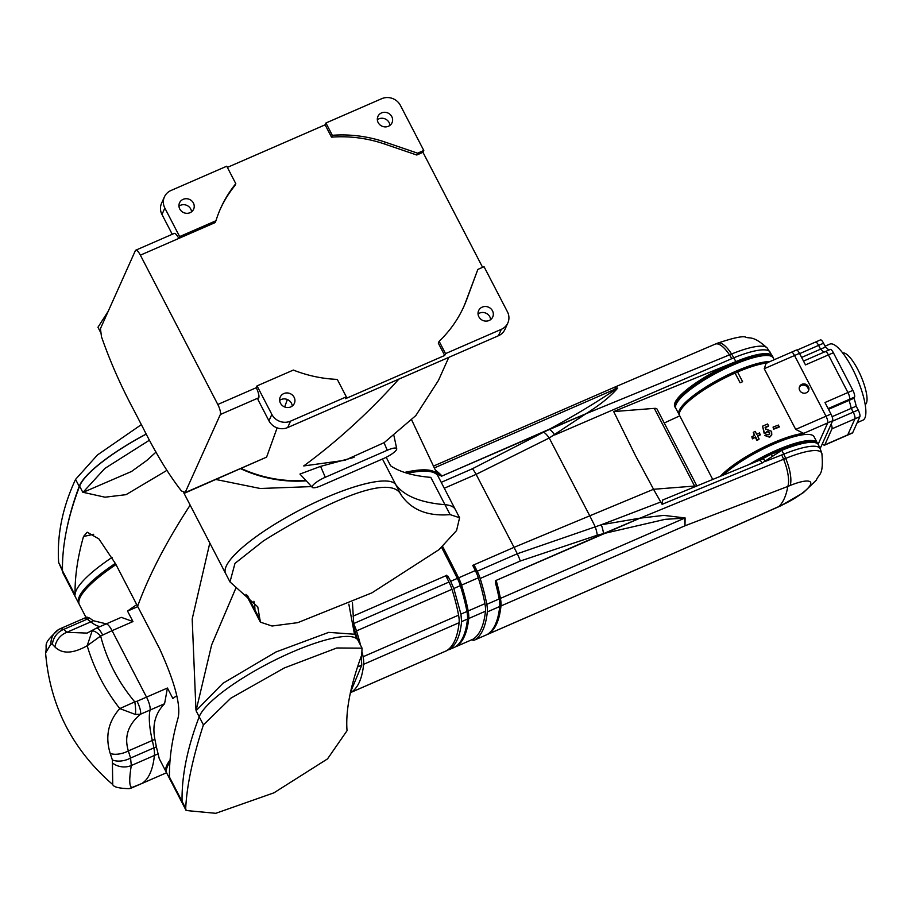 <?xml version="1.0" encoding="UTF-8"?>
<svg xmlns="http://www.w3.org/2000/svg" width="912" height="912" viewBox="0 0 912 912"><rect width="100%" height="100%" fill="white"/><g stroke="black" fill="none" stroke-linecap="round" stroke-linejoin="round"><path stroke-width="1.37" d="M170.077 760.004A89.957 20.851 152.6 0 0 166.28 772.213A89.957 20.851 152.6 0 0 166.634 772.806M176.7 695.731A89.957 20.851 152.6 0 0 172.858 698.489L167.432 688.024L164.57 703.733C155.314 713.218 152.099 725.097 154.903 739.347L152.315 740.476A77.303 21.056 66.5 0 1 150.07 710.049A77.303 21.056 -113.5 0 0 152.315 740.476L128.341 750.918L130.576 758.043L131.294 765.533C128.843 780.615 129.31 787.934 132.673 787.489L132.479 787.58M112.37 759.958L110.238 753.529C105.028 736.622 108.209 721.643 119.78 708.578C104.766 689.392 93.902 668.439 87.187 645.73C72.994 653.733 62.267 654.166 55.005 647.018L52.406 644.317L50.958 643.986L45.6 652.992C49.989 705.808 72.356 749.653 112.735 784.537L112.37 759.958A16.872 10.944 161.7 0 0 130.576 758.043L156.374 746.803L154.903 739.347M156.374 746.803L159.269 758.716L166.28 772.213M112.735 784.537C113.544 787.022 118.982 788.401 129.048 788.652L129.048 788.652A16.872 16.644 78.8 0 0 132.673 787.489L141.862 783.488A210.843 57.422 -113.5 0 0 154.413 755.455L131.294 765.533A16.872 14.489 -171.4 0 1 112.792 763.253M153.866 747.897A91.816 25.012 -113.5 0 0 152.315 740.476A91.816 25.012 -113.5 0 1 153.866 747.897A28.112 7.661 66.5 0 1 154.413 755.455A28.112 7.661 66.5 0 0 153.866 747.897M137.028 701.26L146.524 697.121L112.062 630.671L100.639 636.017C106.886 660.22 118.275 682.165 134.782 701.875L137.028 701.26A11.24 3.067 66.5 0 1 140.573 714.187C128.125 724.481 124.055 736.725 128.341 750.918A16.872 9.576 161 0 1 110.238 753.529M96.102 628.425A11.24 3.067 66.5 0 1 96.433 628.163L105.929 624.025A11.24 3.067 66.5 0 1 112.062 630.671A11.24 3.067 66.5 0 0 105.929 624.025A11.24 3.067 66.5 0 0 105.598 624.287A11.24 3.067 66.5 0 1 105.929 624.025L121.273 617.344L132.97 621.562L127.543 611.086L137.78 606.628M55.005 647.018A16.872 14.74 -41.7 0 1 66.838 632.301L90.812 621.859A77.303 21.056 -113.5 0 0 100.217 626.521A77.303 21.056 66.5 0 1 90.812 621.859A91.816 25.012 -113.5 0 0 87.13 619.191L63.84 629.337L66.838 632.301L87.085 633.099L94.141 629.348L92.123 630.956L87.187 645.73L100.639 636.017A11.24 3.694 -131.3 0 0 92.123 630.956M93.4 620.73L89.638 618.097L87.13 619.191A28.112 7.661 66.5 0 0 83.71 618.484A28.112 7.661 66.5 0 1 87.13 619.191A91.816 25.012 -113.5 0 1 90.812 621.859L93.4 620.73L106.316 623.865M132.97 621.562L112.062 630.671L146.524 697.121A11.24 3.067 66.5 0 1 150.07 710.049L140.573 714.187L135.421 714.472L119.78 708.578L134.782 701.875A11.24 2.155 83.5 0 1 135.421 714.472M89.638 618.097L86.936 617.082L83.71 618.484A28.112 7.661 66.5 0 0 83.459 618.621A28.112 7.661 66.5 0 1 83.71 618.484L60.637 628.539M157.753 753.996L154.413 755.455A210.843 57.422 -113.5 0 1 141.862 783.488A28.112 7.661 66.5 0 1 141.599 783.625A28.112 7.661 66.5 0 1 141.326 783.727M136.754 604.645A89.957 20.851 152.6 0 0 127.543 611.086M115.984 564.585A89.957 20.851 152.6 0 0 79.412 604.702L86.036 617.47M167.432 688.024L146.524 697.121A11.24 3.067 66.5 0 1 150.07 710.049L164.57 703.733M166.577 772.726L141.862 783.488A28.112 7.661 66.5 0 1 141.599 783.625L129.048 788.652M94.141 629.348L96.433 628.163A11.24 3.067 66.5 0 1 102.566 634.809M60.34 628.687L58.596 629.576A16.872 16.085 -120.8 0 1 60.34 628.687L63.84 629.337A16.872 15.481 -45 0 0 52.406 644.317M50.958 643.986A16.872 16.085 -120.8 0 1 58.596 629.576C41.279 645.274 47.789 643.359 45.6 652.992M446.025 650.974A28.112 7.661 -113.5 0 0 446.299 650.872A28.112 7.661 -113.5 0 0 446.561 650.735A210.843 57.422 66.5 0 0 459.112 622.702A28.112 7.661 -113.5 0 0 458.576 615.155A91.816 25.012 -113.5 0 0 451.953 589.3A14.056 3.83 -113.5 0 0 448.989 582.038A1028.884 280.212 -113.5 0 0 445.82 575.757A4.218 1.151 66.5 0 0 445.751 575.62L446.686 575.21A1028.884 280.212 66.5 0 1 447.302 576.441L447.929 576.179L450.676 581.297L457.357 578.39A14.056 3.83 66.5 0 1 460.321 585.652A91.816 25.012 66.5 0 1 466.944 611.507A28.112 7.661 66.5 0 1 467.48 619.066A210.843 57.422 66.5 0 1 454.928 647.098A28.112 7.661 66.5 0 1 454.678 647.224A28.112 7.661 66.5 0 1 454.393 647.326M441.59 547.394A1028.884 280.212 66.5 0 1 457.357 578.39M447.302 576.441L446.777 577.638M447.04 578.162L447.929 576.179M467.48 619.066L461.586 621.631C460.172 635.995 455.989 645.343 449.035 649.663L454.928 647.098M447.678 649.994L449.035 649.663M461.586 621.631L460.936 614.118L453.811 588.491L450.676 581.297M350.436 692.322L361.79 665.11L357.766 666.866M353.856 627.365L357.379 639.13M361.198 656.549L361.79 665.11M446.15 576.407L446.686 575.21M362.326 652.844A91.816 25.012 66.5 0 1 363.101 656.743A28.112 7.661 66.5 0 1 363.649 664.301A210.843 57.422 -113.5 0 1 351.086 692.333A28.112 7.661 66.5 0 1 350.835 692.47A28.112 7.661 66.5 0 1 350.368 692.607M353.582 623.751A14.056 3.83 66.5 0 1 356.489 630.899A91.816 25.012 66.5 0 1 360.593 645.331M459.58 517.742L456.57 530.545L439.025 549.64L371.925 592.846L297.757 622.657L272.038 626.02L260.387 622.144L257.777 606.868L229.984 581.924L234.977 563.388L263.272 541.021C313.215 509.477 389.47 470.831 401.006 494.749C411.221 509.854 427.591 516.477 450.118 514.619L459.58 517.742L455.305 509.5A112.45 26.06 152.6 0 0 444.976 504.689A562.237 130.291 -27.4 0 1 395.694 484.511A96.011 22.253 152.6 0 0 324.911 498.032A96.011 22.253 152.6 0 0 225.652 573.557A96.011 22.253 -27.4 0 1 259.703 534.147A96.011 22.253 -27.4 0 1 395.694 484.511A562.237 130.291 152.6 0 0 444.976 504.689A112.45 26.06 -27.4 0 1 455.305 509.5L437.999 476.121A112.45 26.06 -27.4 0 0 407.276 473.282M215.939 479.495L260.228 488.49L311.585 486.598M253.901 601.27A562.237 130.291 -27.4 0 1 254.938 609.934A112.45 26.06 152.6 0 0 255.656 613.024A112.45 26.06 -27.4 0 1 254.938 609.934A562.237 130.291 152.6 0 0 253.901 601.27M325.675 483.748L374.433 462.509M450.118 514.619L430.817 477.375A562.237 130.291 -27.4 0 1 390.598 465.793L386.198 457.3M240.665 468.722A125.845 117.523 24.1 0 0 306.227 480.818M108.186 311.334L97.949 327.283L100.388 332.002M801.614 357.436L820.572 349.171A45.68 12.437 66.5 0 1 823.832 352.237A45.68 12.437 66.5 0 0 820.572 349.171L818.6 345.374A5.62 1.528 -113.5 0 0 815.533 342.057A5.62 1.528 -113.5 0 0 815.26 342.353M796.153 350.345A5.62 1.528 66.5 0 1 796.427 350.037A5.62 1.528 66.5 0 1 799.493 353.354L805.478 364.891L828.415 354.893A5.62 1.528 -113.5 0 0 825.349 351.576A5.62 1.528 -113.5 0 0 825.075 351.872M833.374 352.739L828.415 354.893A5.62 1.528 -113.5 0 0 825.349 351.576L830.308 349.421A5.62 1.528 -113.5 0 1 833.374 352.739L852.88 390.37L847.921 392.525L828.415 354.893L847.921 392.525L824.984 402.523L830.969 414.048A5.62 1.528 66.5 0 1 832.667 420.74L820.96 446.891A5.62 1.528 66.5 0 1 820.686 447.188A5.62 1.528 66.5 0 1 820.276 447.188M831.972 428.822L824.79 444.885L847.727 434.887L854.92 418.836L847.727 434.887A5.62 1.528 -113.5 0 1 847.453 435.184A5.62 1.528 -113.5 0 0 847.727 434.887L852.686 432.721L859.879 416.67L854.92 418.836A5.62 1.528 66.5 0 0 853.222 412.144A5.62 1.528 66.5 0 1 854.92 418.836L831.972 428.822A5.62 1.528 66.5 0 0 831.163 424.091M822.453 443.551A5.62 1.528 -113.5 0 0 824.516 445.181A5.62 1.528 -113.5 0 0 824.79 444.885M828.518 409.34L849.106 400.368A45.68 12.437 66.5 0 1 851.249 408.348L853.222 412.144L851.249 408.348L832.097 416.681M847.054 435.184A5.62 1.528 -113.5 0 0 847.453 435.184L824.516 445.181M828.13 408.576L849.619 399.217A5.62 1.528 66.5 0 0 847.921 392.525A5.62 1.528 66.5 0 1 849.619 399.217L849.106 400.368A45.68 12.437 66.5 0 1 851.249 408.348L856.208 406.182L858.181 409.978A5.62 1.528 66.5 0 1 859.879 416.67M799.493 353.354L794.534 355.52L826.01 416.214L830.969 414.048M832.667 420.74L827.708 422.906L818.144 444.258L827.708 422.906A5.62 1.528 -113.5 0 0 826.01 416.214L795.697 429.415L803.677 433.371A54.823 12.7 152.6 0 0 720.298 476.406M803.677 433.371L827.708 422.906A5.62 1.528 -113.5 0 0 826.01 416.214L794.534 355.52A5.62 1.528 -113.5 0 0 791.468 352.203A5.62 1.528 -113.5 0 0 791.194 352.499M825.098 346.184L829.806 344.12A41.462 11.297 66.5 0 1 854.635 373.054A41.462 11.297 66.5 0 1 864.941 417.947A41.462 11.297 66.5 0 1 862.934 420.158L857.2 422.655M854.065 398.202L849.106 400.368L849.619 399.217L854.578 397.062L854.065 398.202A45.68 12.437 66.5 0 1 856.208 406.182M799.642 353.639L818.6 345.374L820.572 349.171L825.531 347.016A45.68 12.437 66.5 0 1 828.791 350.071M852.013 433.018A5.62 1.528 -113.5 0 0 852.412 433.029A5.62 1.528 -113.5 0 0 852.686 432.721M823.559 343.22A5.62 1.528 -113.5 0 0 820.492 339.902L815.533 342.057A5.62 1.528 -113.5 0 1 818.6 345.374L823.559 343.22L825.531 347.016M852.88 390.37A5.62 1.528 66.5 0 1 854.578 397.062M842.756 353.058A28.112 7.661 66.5 0 1 859.56 373.042A28.112 7.661 66.5 0 1 866.4 403.172A28.112 7.661 66.5 0 1 865.214 404.586M115.357 563.377A89.957 20.851 152.6 0 0 78.785 603.493L63.053 573.146A89.957 20.851 152.6 0 1 62.483 570.764A2108.396 488.581 -27.4 0 1 79.618 486.142A89.524 20.748 152.6 0 1 146.296 434.101M185.706 808.408L186.139 810.517L215.756 813.31L273.919 792.836L327.522 758.887L347.039 730.706C345.488 710.927 350.39 685.653 361.745 654.919L362.053 648.158L336.824 647.976L284.293 667.96L230.747 698.25L203.41 724.88C192.66 758.089 186.755 785.939 185.706 808.408L182.069 801.386A89.957 20.851 152.6 0 0 182.639 803.78A89.957 20.851 -27.4 0 1 182.069 801.386A2108.396 488.581 -27.4 0 1 199.204 716.775A2108.396 488.581 152.6 0 0 182.069 801.386L169.472 777.115A2108.396 488.581 -27.4 0 1 177.908 718.576C181.214 706.196 175.115 682.928 159.634 648.785L137.609 606.298A2108.396 488.581 -27.4 0 1 190.163 505.134A2108.396 488.581 152.6 0 0 137.609 606.298L115.585 563.81L98.895 538.912L87.187 532.209L83.505 536.507A2108.396 488.581 -27.4 0 0 75.069 595.034A89.957 20.851 152.6 0 1 112.073 557.392M166.839 470.41L126.027 494.669L105.017 497.2L83.186 492.332L131.533 471.47L146.786 460.469L156.066 452.056M83.129 492.195L104.846 468.437L149.511 440.143M78.785 603.493A89.957 20.851 152.6 0 0 79.15 604.075M438.136 476.383A112.678 26.106 152.6 0 0 437.714 475.095A112.678 26.106 152.6 0 0 404.575 472.439M362.053 648.158L357.994 640.327A89.524 20.748 152.6 0 0 279.14 658.042A89.524 20.748 152.6 0 0 199.204 716.775A89.524 20.748 -27.4 0 1 279.14 658.042A89.524 20.748 -27.4 0 1 357.994 640.327L354.848 634.262L328.73 632.369L275.994 651.966L222.961 683.282L196.057 710.71L211.641 644.898L236.037 587.693M195.943 709.787L192.193 619.009L209.806 543.005M186.139 810.517L166.907 773.433A89.957 20.851 -27.4 0 1 169.894 762.341M354.335 633.475L348.84 604.166M66.428 530.636A2108.396 488.581 -27.4 0 1 79.196 486.404L75.559 479.381C62.483 507.46 56.852 535.173 58.664 562.533L62.495 571.117M146.251 434.021A89.957 20.851 152.6 0 0 79.196 486.404M141.36 424.616L97.447 454.974L75.559 479.381M487.567 634.285A28.112 7.661 66.5 0 0 488.159 634.125A28.112 7.661 66.5 0 0 488.422 633.988A210.843 57.422 -113.5 0 0 500.973 605.956A28.112 7.661 66.5 0 0 500.426 598.397A91.816 25.012 66.5 0 0 496.162 580.385L640.042 518.153L785.688 458.405A54.093 12.54 -27.4 0 1 821.894 453.549C823.81 476.326 818.816 473.465 816.263 480.236L803.358 492.662L780.832 505.795L672.235 553.937L778.802 506.582A28.112 5.221 66 0 1 778.403 506.901M500.426 598.397L684.661 518.141L665.179 519.327L603.505 533.611L640.042 518.153L663.799 515.383L685.117 517.948A14.056 8.584 172.3 0 1 684.661 518.141L684.969 525.791L685.117 517.948M499.183 598.945A28.112 7.661 66.5 0 1 499.73 606.503L487.327 611.906A28.112 7.661 -113.5 0 0 486.791 604.348L499.183 598.945A91.816 25.012 66.5 0 0 495.364 582.54L495.991 582.266A91.816 25.012 66.5 0 0 495.535 580.659L603.539 533.611A14.056 4.651 -105.8 0 0 601.293 524.765L640.042 518.153L783.602 459.26A28.112 9.861 -111.5 0 1 787.831 486.427L790.18 485.48A30.769 7.136 152.6 0 1 810.46 484.694A30.769 7.136 152.6 0 1 781.219 505.487L778.802 506.582A210.843 57.422 -113.5 0 0 787.831 486.427L684.969 525.791L500.973 605.956M488.422 633.988L671.927 554.04M496.162 580.385L495.729 581.343M679.736 415.849L664.244 422.997M694.967 486.78L694.591 486.05A16.872 3.91 152.6 0 1 696.46 486.164A16.872 3.91 152.6 0 0 694.591 486.05L653.562 489.288L635.333 455.339L613.685 411.563L735.847 361.597A54.971 12.734 -27.4 0 1 772.316 355.885L767.14 347.962C753.506 335.696 750.451 338.694 746.096 337.337C743.77 335.65 734.263 337.588 717.562 343.163A28.112 9.929 67.8 0 1 731.561 354.016A54.093 12.54 152.6 0 1 767.14 347.962A54.093 12.54 152.6 0 0 731.561 354.016L585.914 413.763L549.218 437.999L589.574 515.462M717.562 343.163L715.179 344.143A28.112 10.032 67 0 1 729.475 354.871L731.561 354.016A28.112 9.929 67.8 0 1 733.784 357.8L554.735 434.967A14.056 5.358 -118.7 0 0 549.377 429.233L441.408 476.269A91.816 25.012 66.5 0 0 440.599 475.448L439.983 475.722A91.816 25.012 66.5 0 0 436.574 472.576M731.755 358.655A28.112 10.032 67 0 0 729.475 354.871L585.914 413.763L442.035 475.996A91.816 25.012 66.5 0 0 435.48 470.159M455.316 646.847A28.112 7.661 -113.5 0 0 455.909 646.688A28.112 7.661 -113.5 0 0 456.171 646.551L472.906 639.255A28.112 7.661 -113.5 0 1 472.655 639.392L455.909 646.688M472.906 639.255A210.843 57.422 66.5 0 0 485.458 611.222L468.722 618.518A210.843 57.422 66.5 0 1 456.171 646.551M441.226 482.345L472.405 468.757L549.377 429.233M762.101 463.022A4.218 1.493 -112.2 0 0 759.445 460.389A4.218 1.493 -112.2 0 0 759.149 460.651L762.364 458.975A4.218 1.562 -119.1 0 1 765.362 461.381L783.75 454.165A54.743 12.688 -27.4 0 1 820.207 448.75L818.44 444.851A54.971 12.734 152.6 0 0 781.835 450.3L762.101 463.022L662.101 504.325L653.516 489.288L514.049 547.348L476.11 474.365L444.281 488.239M468.722 618.518A28.112 7.661 -113.5 0 0 468.175 610.96A91.816 25.012 -113.5 0 0 461.563 585.116A14.056 3.83 -113.5 0 0 458.599 577.855A1028.884 280.212 -113.5 0 0 442.616 546.448M485.458 611.222A28.112 7.661 -113.5 0 0 484.922 603.676A91.816 25.012 -113.5 0 0 478.31 577.82A14.056 3.83 -113.5 0 0 475.334 570.559A1028.884 280.212 -113.5 0 0 472.724 565.372L514.049 547.348L517.286 553.766L601.293 524.765L660.676 502.033M772.316 355.885A54.971 12.734 -27.4 0 1 772.384 356.011L773.023 357.23A54.971 12.734 152.6 0 0 732.245 364.595A54.971 12.734 152.6 0 0 675.416 407.835A54.971 12.734 152.6 0 0 675.986 408.61M773.319 358.142A54.971 12.734 152.6 0 0 773.023 357.23M770.093 352.112A54.743 12.688 152.6 0 0 733.784 357.8A1028.884 363.432 67.8 0 1 735.847 361.597A54.971 12.734 152.6 0 0 731.618 363.375A54.971 12.734 152.6 0 0 674.789 406.627L675.416 407.835M653.516 489.288L694.591 486.05L654.314 408.371L613.685 411.563M654.314 408.371A16.872 3.91 -27.4 0 1 657.028 409.078L696.905 485.982M543.94 432.334A14.056 5.369 -118.8 0 1 549.218 437.999L476.11 474.365A14.056 3.83 -113.5 0 0 472.405 468.757M761.657 459.352L770.686 454.472L770.298 453.8A54.971 12.734 -27.4 0 1 776.933 450.779A54.971 12.734 -27.4 0 1 817.711 443.414L818.292 444.532A54.971 12.734 -27.4 0 1 818.36 444.691M752.434 463.262A54.971 12.734 -27.4 0 1 770.298 453.8L781.744 450.118A54.971 12.734 -27.4 0 1 818.292 444.532L818.44 444.851M772.795 456.285A4.218 1.642 -128.2 0 0 770.686 454.472L781.379 450.3A4.218 1.596 -122 0 1 781.504 450.471M781.709 454.974A28.112 9.861 -111.5 0 1 783.602 459.26L785.688 458.405A54.093 12.54 -27.4 0 1 821.894 453.549L820.207 448.75M589.585 515.44L595.103 526.498A14.056 4.64 74.4 0 1 597.269 535.196L520.25 561.04L480.179 578.493A14.056 3.83 -113.5 0 0 477.204 571.231A1028.884 280.212 -113.5 0 0 473.978 564.813L473.26 566.42M662.101 504.325L662.522 500.072L663.298 499.89M471.812 639.757A28.112 7.661 -113.5 0 0 474.525 640.064A28.112 7.661 -113.5 0 0 474.776 639.939L487.179 634.535A28.112 7.661 66.5 0 1 486.917 634.672A28.112 7.661 66.5 0 1 486.643 634.763M487.327 611.906A210.843 57.422 66.5 0 1 474.776 639.939M486.791 604.348A91.816 25.012 -113.5 0 0 480.179 578.493M603.505 533.611L597.269 535.196M499.73 606.503A210.843 57.422 66.5 0 1 487.179 634.535M495.991 582.266L495.558 583.235M662.522 500.072L761.702 459.329M549.4 429.21C574.697 415.553 597.326 401.884 617.287 388.216A14.056 12.392 -61.8 0 1 617.743 388.022C610.766 396.264 600.153 404.848 585.914 413.763L549.4 429.21M434.443 467.879L617.287 388.216L613.719 387.577L715.179 344.143M613.388 387.737L617.743 388.022M723.273 475.186A54.823 12.7 -27.4 0 1 754.384 453.549A54.823 12.7 -27.4 0 1 814.108 436.802L817.129 442.639M748.49 464.881A54.823 12.7 -27.4 0 1 757.53 459.614A54.823 12.7 -27.4 0 1 817.095 442.605M801.865 384.317A4.925 4.594 24.1 0 0 800.759 391.807A4.925 4.594 24.1 0 0 808.568 390.575A4.925 4.594 24.1 0 0 801.865 384.317M808.26 391.134A4.925 4.594 24.1 0 0 799.368 387.155M766.616 363.033A54.823 12.7 152.6 0 0 737.557 371.993L742.596 381.706A54.823 12.7 -27.4 0 0 740.111 382.789L735.072 373.076A54.823 12.7 152.6 0 0 679.953 411.494A54.823 12.7 152.6 0 0 679.645 415.655L712.751 479.507M767.174 362.965L766.114 363.25L764.233 368.722L795.697 429.415M757.655 436.21A54.823 12.7 -27.4 0 1 760.163 435.001L759.571 432.904A54.823 12.7 152.6 0 0 756.686 434.306L755.182 431.399A54.823 12.7 152.6 0 0 753.255 432.356L754.76 435.263A54.823 12.7 152.6 0 0 751.841 436.768L752.662 438.353A54.823 12.7 -27.4 0 1 755.569 436.859L757.154 439.903A54.823 12.7 -27.4 0 1 759.069 438.946L757.496 435.902A54.823 12.7 -27.4 0 1 760.391 434.488M751.841 436.768L752.434 438.866A54.823 12.7 -27.4 0 1 755.341 437.361L756.926 440.405A54.823 12.7 -27.4 0 1 758.852 439.447L759.069 438.946M754.372 435.457L753.255 432.356M773.045 427.112L773.638 429.21A54.823 12.7 -27.4 0 1 779.099 427.169L778.495 425.072A54.823 12.7 152.6 0 0 773.045 427.112L773.866 428.708A54.823 12.7 -27.4 0 1 779.327 426.656M769.648 434.158L769.432 432.744L767.015 431.672L766.057 432.949L764.165 433.337L762.569 426.178A54.823 12.7 -27.4 0 1 767.63 423.989L768.577 425.813A54.823 12.7 152.6 0 0 765.1 427.295L765.738 429.552L766.376 429.142L771.609 431.342L771.791 434.876L769.876 436.723L764.621 435.446A54.823 12.7 -27.4 0 1 766.924 434.408L768.976 434.705L769.785 433.918M768.577 425.813L768.349 426.314A54.823 12.7 152.6 0 0 765.202 427.66M771.666 435.115L769.648 437.224L764.621 435.446M728.426 470.626A50.605 11.731 -27.4 0 1 793.793 436.734M737.557 371.993L735.152 373.236M764.233 368.722L794.534 355.52A5.62 1.528 -113.5 0 0 791.468 352.203L766.114 363.25M768.976 434.705L769.66 432.242L767.243 431.171L766.285 432.448L764.393 432.835L762.569 426.178M766.433 432.037L766.057 432.949M769.967 361.574A54.823 12.7 152.6 0 0 718.759 379.552A54.823 12.7 152.6 0 0 679.326 410.275A54.823 12.7 152.6 0 0 679.018 414.447A54.823 12.7 152.6 0 0 679.394 415.017M774.151 359.75L773.194 357.903A54.823 12.7 152.6 0 0 725.621 368.402A54.823 12.7 152.6 0 0 676.18 404.21A54.823 12.7 152.6 0 0 675.86 408.371L679.018 414.447M377.34 119.757A7.729 7.216 -155.9 0 1 389.926 125.389M378.149 122.561A7.729 7.216 -155.9 0 1 384.693 112.29A7.729 7.216 -155.9 0 1 392.023 122.755A7.729 7.216 -155.9 0 1 378.149 122.561M178.957 206.192A7.729 7.216 -155.9 0 1 191.543 211.823M179.767 208.996A7.729 7.216 -155.9 0 1 186.31 198.713A7.729 7.216 -155.9 0 1 193.64 209.179A7.729 7.216 -155.9 0 1 179.767 208.996M279.665 400.402A7.729 7.216 -155.9 0 1 292.25 406.045M280.474 403.218A7.729 7.216 -155.9 0 1 287.006 392.935A7.729 7.216 -155.9 0 1 294.348 403.4A7.729 7.216 -155.9 0 1 280.474 403.218M478.048 313.979A7.729 7.216 -155.9 0 1 490.633 319.61M478.857 316.783A7.729 7.216 -155.9 0 1 485.401 306.5A7.729 7.216 -155.9 0 1 492.731 316.966A7.729 7.216 -155.9 0 1 478.857 316.783M354.05 457.357L320.602 466.374L299.957 474.058L312.314 487.384A12.654 2.93 152.6 0 0 321.583 485.537L383.576 458.519A12.654 2.93 152.6 0 0 396.72 448.75A12.654 2.93 152.6 0 0 387.281 450.266L325.288 477.272A12.654 2.93 152.6 0 0 312.314 487.384M241.235 468.483A125.879 117.557 24.1 0 0 305.862 480.43M448.784 357.379L438.444 380.452L415.815 415.587L384.203 442.628L344.964 460.275L303.73 465.941C337.223 441.351 369.029 412.304 399.171 378.799M266.612 457.117L184.954 493.004L220.339 414.504A8.436 2.291 -113.5 0 0 217.797 404.472L140.38 255.166A8.436 2.291 -113.5 0 0 135.774 250.184A8.436 2.291 -113.5 0 0 135.364 250.629L100.445 328.616L101.471 336.71C110.181 361.688 121.057 386.323 134.098 410.628L143.537 428.834C156.157 454.039 168.8 474.742 181.442 490.952L185.421 492.491L266.612 457.117L277.123 427.865M284.669 406.969L287.36 399.524M417.593 153.182L423.784 150.48L400.425 105.427A14.056 13.121 24.1 0 0 381.729 98.69L325.937 122.995L332.321 135.307A126.506 118.138 24.1 0 1 385.24 142.135L417.593 153.182L416.773 155.017L384.419 143.971A126.506 118.138 24.1 0 0 331.501 137.142L332.321 135.307M498.442 335.741L501.315 329.323A14.056 13.121 24.1 0 0 507.847 322.928L504.974 329.346A14.056 13.121 -155.9 0 1 498.442 335.741L287.656 427.568A14.056 13.121 -155.9 0 1 268.96 420.831L257.948 399.593L258.769 397.757L220.339 414.504M268.96 420.831L271.844 414.413L257.047 385.89L293.368 370.067A126.506 118.138 24.1 0 0 337.28 379.392L346.332 396.845L345.511 398.681L444.703 355.463L438.319 343.14L439.139 341.305A126.506 118.138 24.1 0 0 463.991 306.215A126.506 118.138 24.1 0 0 466.773 299.387L477.854 269.416L484.055 266.714L507.425 311.779A14.056 13.121 24.1 0 1 507.847 322.928M439.139 341.305L445.523 353.628L501.315 329.323M271.844 414.413A14.056 13.121 24.1 0 0 290.529 421.15L287.656 427.568M346.332 396.845L290.529 421.15M161.971 214.48A14.056 13.121 -155.9 0 1 161.538 203.33L164.411 196.912A14.056 13.121 24.1 0 0 164.844 208.061L161.971 214.48L172.243 234.293M220.271 209.144A126.506 118.138 24.1 0 1 234.965 185.501L235.798 183.665L226.746 166.212L170.943 190.517A14.056 13.121 24.1 0 0 164.411 196.912M235.798 183.665A126.506 118.138 24.1 0 0 220.681 208.221A126.506 118.138 24.1 0 0 215.95 220.761L179.63 236.584L164.844 208.061M215.95 220.761L215.129 222.596L178.809 238.42L179.63 236.584M325.937 122.995L325.117 124.83L227.362 167.409M325.117 124.83L331.501 137.142M416.773 155.017L422.963 152.315L423.784 150.48M482.608 267.341L422.963 152.315M463.57 307.127A126.506 118.138 24.1 0 0 465.952 301.222L477.854 269.416M444.703 355.463L445.523 353.628M257.047 385.89L256.226 387.725A8.436 2.291 66.5 0 1 258.769 397.757M135.774 250.184L174.215 233.438A8.436 2.291 66.5 0 1 178.809 238.42L140.38 255.166M460.936 614.118L466.944 611.507M460.321 585.652L453.811 588.491M355.247 631.435L354.221 631.879M360.787 657.757L361.357 657.506M445.82 575.757L353.069 616.17M451.953 589.3L356.489 630.899M363.101 656.743L458.576 615.155M353.571 623.603L448.989 582.038M351.086 692.333L446.561 650.735M459.112 622.702L363.649 664.301M260.08 619.852L247.403 595.388M401.006 494.749L382.47 459.01M819.626 447.473L820.96 446.891M832.462 421.184L858.181 409.978M82.764 492.218L79.618 486.142M62.483 570.764L75.069 595.034M93.651 534.284L83.505 536.507M196.057 710.71L203.41 724.88M62.461 569.852L58.664 562.533M790.18 485.48A28.112 9.929 -112.2 0 0 785.688 458.405A28.112 9.929 -112.2 0 0 783.75 454.165A1028.884 363.432 67.8 0 0 781.835 450.3A4.218 1.493 -112.2 0 0 781.744 450.118M458.599 577.855L475.334 570.559M478.31 577.82L461.563 585.116M468.175 610.96L484.922 603.676M477.204 571.231L517.286 553.766A14.056 3.83 66.5 0 1 520.25 561.04M384.043 442.73L387.281 450.266M320.602 466.374L325.288 477.272M384.419 143.971L385.24 142.135M465.952 301.222L466.773 299.387M217.797 404.472L256.226 387.725M166.588 772.738L141.599 783.625M454.678 647.224L448.772 649.8M350.835 692.47L446.299 650.872M229.949 581.845L183.791 492.845M260.387 622.144L245.955 594.316M797.02 350.128L815.533 342.057M803.506 361.095L825.349 351.576M820.686 447.188L819.694 447.621M796.427 350.037L791.468 352.203M852.412 433.029L847.453 435.184M437.714 475.095L411.722 420.056M354.848 634.262L354.232 632.084M354.232 631.97L352.442 602.501M488.159 634.125L672.235 553.937M474.525 640.064L486.917 634.672M433.599 466.043L613.673 387.6M396.72 448.75L393.984 435.845"/></g></svg>
